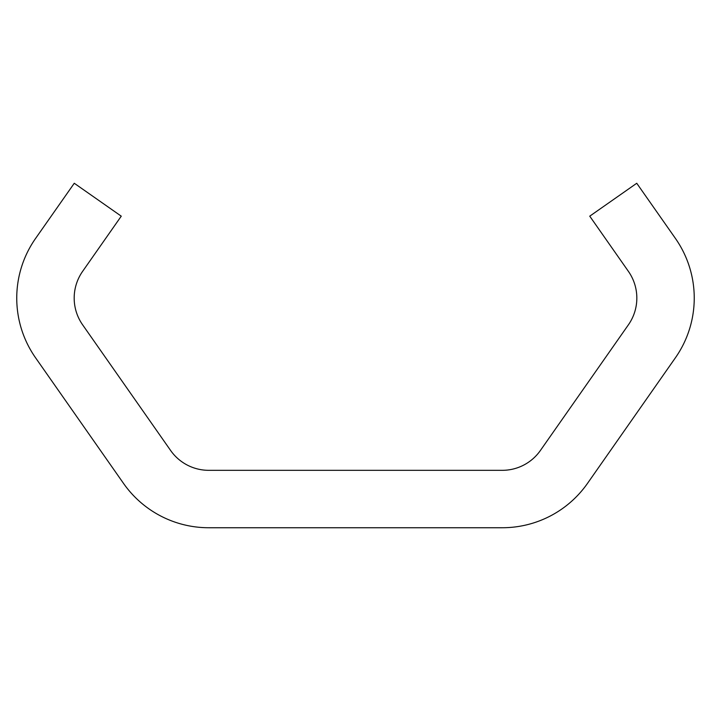 <?xml version="1.0" encoding="UTF-8"?>
<svg xmlns="http://www.w3.org/2000/svg" width="711" height="711" viewBox="0 0 711 711"><rect width="100%" height="100%" fill="white"/><g stroke="black" fill="none" stroke-linecap="round" stroke-linejoin="round"><path stroke-width="1.07" d="M589.748 216.171L636.745 183.26L675.397 238.389A103.984 103.984 0 0 1 675.45 357.713L587.499 483.382A103.984 103.984 0 0 1 502.304 527.74L208.696 527.74A103.984 103.984 0 0 1 123.518 483.4L35.55 357.766A103.984 103.984 0 0 1 35.586 238.434L74.264 183.26L121.261 216.171L82.609 271.371A46.571 46.571 0 0 0 82.609 324.803L170.604 450.463A46.571 46.571 0 0 0 208.75 470.327L502.268 470.327A46.571 46.571 0 0 0 540.413 450.463L628.408 324.803A46.571 46.571 0 0 0 628.408 271.371L589.748 216.171"/></g></svg>
